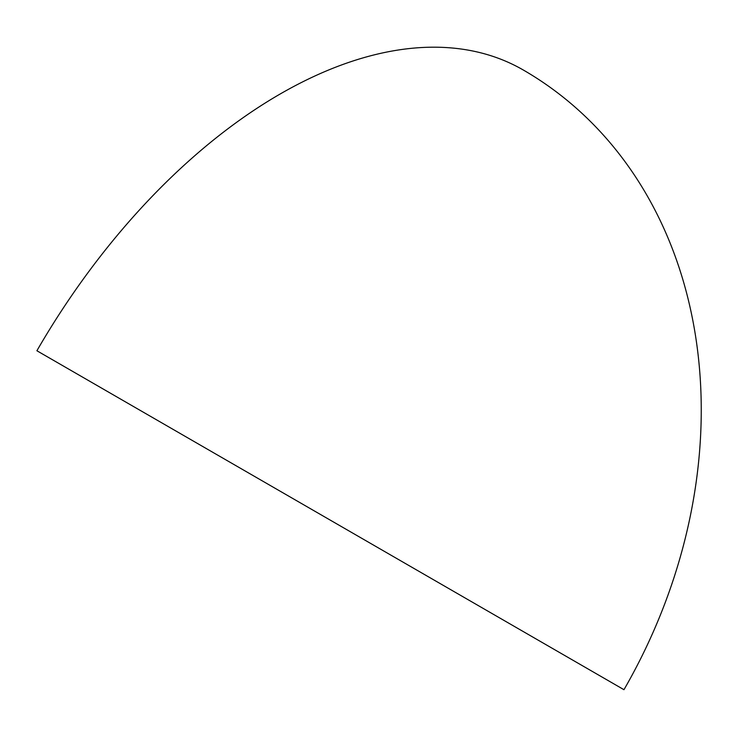 <?xml version="1.0" encoding="UTF-8"?>
<svg xmlns="http://www.w3.org/2000/svg" width="738" height="738" viewBox="0 0 738 738"><rect width="100%" height="100%" fill="white"/><g stroke="black" fill="none" stroke-linecap="round" stroke-linejoin="round"><path stroke-width="1.11" d="M42.832 354.175L615.575 684.855M523.233 69.972L523.233 69.972A486.333 280.791 120 0 0 36.9 350.753L623.961 689.698A486.333 397.09 -60 0 0 523.242 69.972A486.333 397.09 -60 0 0 523.233 69.972A486.333 486.333 0 0 0 523.233 69.972"/></g></svg>
